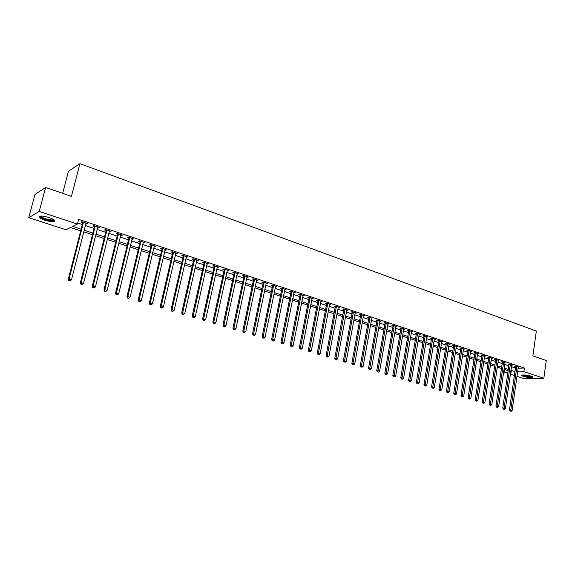 <?xml version="1.0" encoding="UTF-8"?>
<svg xmlns="http://www.w3.org/2000/svg" width="575" height="575" viewBox="0 0 575 575"><rect width="100%" height="100%" fill="white"/><g stroke="black" fill="none" stroke-linecap="round" stroke-linejoin="round"><path stroke-width="0.86" d="M49.256 217.616C54.251 219.442 55.868 220.75 54.122 221.548C51.987 221.9 48.846 221.432 44.699 220.16C39.661 218.342 38.022 217.019 39.783 216.2C41.932 215.855 45.094 216.329 49.256 217.616M531.307 376.165L532.709 377.315C530.438 377.789 527.21 377.466 523.02 376.359L521.597 375.195C523.868 374.728 527.102 375.051 531.307 376.165M62.653 193.337L68.439 171.278L79.939 163.659L536.338 331.042L532.888 355.889L546.25 360.503L543.842 378.264L524.12 378.659L516.975 376.338M514.381 375.497L510.356 374.188M507.754 373.348L504.347 372.233L507.933 372.133M504.735 369.581L504.347 372.233M80.665 230.827L70.495 227.499L65.924 229.748L28.75 217.666L39.201 211.449L77.424 224.085L72.666 226.428L81.089 229.188M39.201 211.449L45.612 187.443L35.003 194.436L28.75 217.666M518.125 368.266L524.4 368.05L78.638 219.348L77.424 224.085M77.69 223.021L82.275 224.537M85.308 225.544L94.077 228.447M97.103 229.454L105.721 232.307M108.733 233.306L117.199 236.109M120.204 237.101L128.527 239.861M131.524 240.853L139.696 243.556M142.679 244.548L150.715 247.207M153.69 248.192L161.589 250.808M164.551 251.792L172.313 254.366M175.267 255.343L182.893 257.866M185.847 258.843L193.344 261.33M196.283 262.301L203.651 264.744M206.583 265.715L213.828 268.115M216.746 269.078L223.869 271.443M226.78 272.406L233.788 274.721M236.684 275.684L243.577 277.969M246.467 278.925L253.237 281.168M256.119 282.124L262.782 284.33M265.657 285.279L272.205 287.45M275.073 288.398L281.513 290.533M284.373 291.482L290.706 293.581M293.552 294.522L299.783 296.585M302.623 297.527L308.753 299.553M311.585 300.495L317.616 302.493M320.433 303.428L326.37 305.39M329.18 306.324L335.017 308.257M337.82 309.185L343.57 311.089M346.358 312.009L352.015 313.885M354.797 314.805L360.36 316.645M363.134 317.565L368.604 319.384M371.371 320.297L376.762 322.079M379.514 322.992L384.819 324.753M387.564 325.658L392.783 327.391M395.521 328.296L400.66 330M403.384 330.898L408.444 332.573M411.161 333.478L416.142 335.124M418.852 336.023L423.753 337.647M426.449 338.538L431.279 340.141M433.967 341.033L438.718 342.607M441.406 343.491L446.078 345.043M448.752 345.927L453.359 347.451M456.025 348.335L460.561 349.837M463.22 350.721L467.683 352.195M470.328 353.072L474.727 354.531M477.365 355.408L481.699 356.838M484.33 357.707L488.592 359.123M491.215 359.993L495.413 361.38M498.022 362.25L502.162 363.616M504.764 364.478L508.839 365.829M511.434 366.692L515.444 368.022M518.37 366.987L516.07 366.217L514.733 366.268L515.588 366.548M511.664 365.111L512.641 365.075L509.45 364.018L508.12 364.068L508.983 364.356M505.116 362.573L502.766 361.79L501.436 361.848L502.306 362.135M498.374 360.331L496.002 359.54L494.68 359.598L495.564 359.893M491.567 358.06L491.445 358.405L492.459 358.362L489.174 357.262L487.852 357.327L488.743 357.628M484.567 356.126L485.588 356.069L482.267 354.969L480.952 355.034L481.85 355.336M477.732 353.46L477.609 353.805L478.644 353.762L475.281 352.64L473.973 352.719L474.885 353.021M470.702 351.117L470.58 351.469L471.622 351.426L468.23 350.29L466.922 350.369L467.842 350.678M463.464 349.126L464.528 349.061L461.092 347.918L459.792 348.004L460.726 348.313M456.277 346.747L457.348 346.675L453.876 345.518L452.582 345.604L453.524 345.92M449.01 344.339L450.096 344.26L446.588 343.088L445.302 343.182L446.25 343.498M441.658 341.902L442.764 341.816L439.214 340.637L437.927 340.738L438.897 341.054M434.233 339.437L435.347 339.351L431.753 338.158L430.481 338.258L431.458 338.582M426.715 336.95L427.843 336.857L424.213 335.642L422.948 335.757L423.933 336.08M419.118 334.427L420.26 334.327L416.588 333.105L415.33 333.22L416.322 333.55M411.434 331.883L412.591 331.775L408.875 330.539L407.625 330.661L408.631 330.992M403.657 329.31L404.836 329.195L401.077 327.944L399.826 328.066L400.847 328.404M395.794 326.708L396.987 326.586L393.185 325.321L391.949 325.45L392.977 325.788M387.838 324.07L389.045 323.941L385.207 322.661L383.971 322.798L385.013 323.143M379.795 321.403L381.017 321.267L377.128 319.973L375.906 320.117L376.963 320.469M371.73 318.399L368.963 317.256L367.748 317.4L368.812 317.759M363.422 315.963L364.672 315.826L360.697 314.503L359.49 314.654L360.568 315.014M355.091 313.195L356.356 313.059L352.331 311.722L351.131 311.88L352.223 312.247M346.66 310.392L347.94 310.263L343.864 308.904L342.678 309.07L343.785 309.436M338.129 307.553L339.43 307.424L335.304 306.051L334.125 306.223L335.239 306.597M329.489 304.685L330.805 304.556L326.636 303.169L325.464 303.348L326.6 303.722M320.749 301.782L322.086 301.652L317.86 300.251L316.703 300.438L317.846 300.818M311.909 298.842L313.253 298.713L308.983 297.289L307.833 297.483L308.991 297.872M302.953 295.866L304.319 295.737L299.992 294.299L298.856 294.501L300.028 294.889M293.89 292.848L295.27 292.732L290.885 291.273L289.764 291.482L290.95 291.877M284.711 289.8L286.113 289.678L281.671 288.204L280.557 288.42L281.764 288.822M275.418 286.709L276.841 286.594L272.342 285.099L271.242 285.322L272.464 285.725M266.009 283.583L267.447 283.468L262.897 281.951L261.805 282.188L263.041 282.598M256.479 280.413L257.938 280.305L253.331 278.767L252.252 279.012L253.503 279.421M246.833 277.207L248.307 277.1L243.642 275.547L242.578 275.792L243.843 276.216M237.058 273.959L238.553 273.851L233.831 272.277L232.774 272.536L234.061 272.96M227.161 270.667L228.678 270.566L223.891 268.971L222.848 269.237L224.149 269.668M217.127 267.332L218.665 267.231L213.814 265.621L212.793 265.894L214.108 266.333M206.971 263.954L208.531 263.86L203.615 262.222L202.608 262.509L203.945 262.947M196.679 260.533L198.26 260.439L193.279 258.786L192.287 259.073L193.638 259.526M186.25 257.068L187.853 256.975L182.807 255.3L181.829 255.602L183.202 256.055M175.684 253.553L177.301 253.467L172.191 251.764L171.235 252.073L172.622 252.54M172.823 252.605L173.362 252.784M164.975 249.996L166.621 249.909L161.438 248.184L160.497 248.508L161.898 248.975M162.1 249.04L162.624 249.212M154.122 246.388L155.789 246.301L150.535 244.555L149.615 244.885L151.038 245.36M151.232 245.424L151.75 245.597M143.118 242.729L144.807 242.65L139.488 240.882L138.582 241.22L140.027 241.701M140.221 241.766L140.717 241.931M131.963 239.02L133.68 238.948L128.282 237.152L127.398 237.504L128.857 237.993M129.052 238.05L129.54 238.215M120.657 235.261L122.396 235.189L116.926 233.371L116.057 233.73L117.544 234.226M117.731 234.291L118.213 234.449M109.192 231.452L110.961 231.387L105.412 229.54L104.564 229.914L106.073 230.41M106.253 230.474L106.72 230.625M97.57 227.585L99.36 227.528L93.739 225.652L92.913 226.04L94.437 226.543M85.783 223.668L86.782 223.998L87.601 223.61L81.894 221.713L81.089 222.108L82.635 222.626M45.612 187.443L71.437 196.37L79.939 163.659M524.4 368.05L523.897 371.666L543.842 378.264M517.615 371.853L523.897 371.666M84.123 230.187L92.913 233.076M95.939 234.068L104.578 236.9M107.597 237.892L116.078 240.673M119.09 241.665L127.42 244.404M130.424 245.388L138.611 248.077M141.601 249.054L149.651 251.699M152.634 252.677L160.54 255.271M163.516 256.249L171.285 258.8M174.247 259.771L181.887 262.279M184.841 263.249L192.352 265.715M195.299 266.678L202.68 269.1M205.613 270.063L212.872 272.449M215.798 273.405L222.935 275.748M225.846 276.704L232.861 279.012M235.772 279.967L242.672 282.232M245.568 283.18L252.346 285.408M255.235 286.357L261.905 288.542M264.787 289.491L271.35 291.64M274.217 292.582L280.672 294.702M283.533 295.643L289.879 297.728M292.725 298.662L298.971 300.711M301.81 301.645L307.956 303.658M310.787 304.592L316.832 306.568M319.65 307.496L325.594 309.451M328.411 310.371L334.262 312.29M337.065 313.217L342.815 315.1M345.611 316.02L351.275 317.882M354.063 318.794L359.634 320.62M362.408 321.533L367.892 323.337M370.659 324.243L376.057 326.011M378.817 326.916L384.129 328.663M386.882 329.568L392.107 331.279M394.845 332.178L399.992 333.867M402.723 334.765L407.79 336.433M410.514 337.324L415.495 338.963M418.212 339.847L423.121 341.464M425.823 342.348L430.653 343.936M433.349 344.82L438.107 346.38M440.795 347.264L445.481 348.802M448.155 349.679L452.769 351.196M455.436 352.072L459.978 353.56M462.638 354.43L467.108 355.903M469.761 356.773L474.167 358.218M476.804 359.08L481.138 360.503M483.776 361.373L488.046 362.775M490.669 363.637L494.874 365.017M497.49 365.873L501.63 367.231M504.239 368.086L508.322 369.43M510.916 370.278L514.934 371.601M510.665 372.054L512.16 372.011L510.737 371.543M508.135 370.695L504.059 369.358M501.45 368.503L497.303 367.152M494.687 366.289L490.482 364.917M487.852 364.054L483.582 362.66M480.944 361.797L476.61 360.381M473.965 359.512L469.559 358.074M466.907 357.204L462.437 355.738M459.77 354.868L455.228 353.381M452.561 352.511L447.947 351.002M445.266 350.125L440.579 348.587M437.891 347.71L433.133 346.15M430.438 345.273L425.601 343.692M422.898 342.801L417.989 341.198M415.272 340.307L410.284 338.675M407.56 337.784L402.493 336.123M399.762 335.232L394.608 333.55M391.87 332.652L386.637 330.941M383.884 330.043L378.573 328.303M375.813 327.398L370.415 325.63M367.641 324.724L362.157 322.927M359.382 322.022L353.805 320.196M351.016 319.283L345.352 317.429M342.556 316.516L336.799 314.633M333.989 313.713L328.138 311.801M325.321 310.881L319.377 308.933M316.552 308.006L310.507 306.029M307.675 305.102L301.53 303.09M298.684 302.162L292.438 300.121M289.584 299.187L283.238 297.11M280.37 296.168L273.916 294.055M271.048 293.121L264.478 290.972M261.603 290.03L254.926 287.845M252.037 286.896L245.252 284.675M242.348 283.727L235.448 281.47M232.537 280.521L225.522 278.221M222.604 277.265L215.46 274.929M212.534 273.973L205.275 271.601M202.335 270.638L194.954 268.223M192.007 267.253L184.489 264.795M181.535 263.832L173.887 261.33M170.926 260.36L163.149 257.816M160.173 256.838L152.26 254.251M149.277 253.273L141.227 250.643M138.23 249.665L130.036 246.984M127.032 245.999L118.694 243.268M115.683 242.283L107.194 239.509M104.176 238.517L95.536 235.693M92.503 234.701L83.706 231.826M363.594 315.467L363.465 315.977M355.242 312.743L355.156 313.217M335.908 359.504L336.598 359.706L335.908 359.504L335.944 358.254L344.986 309.702L343.793 309.868L334.758 358.326L337.676 358.764L346.747 310.421M338.344 307.064L338.244 307.596M329.734 304.197L329.633 304.736M321.022 301.3L320.922 301.839M312.211 298.368L312.103 298.907M303.284 295.399L303.176 295.938M294.249 292.387L294.141 292.934M285.099 289.347L284.992 289.893M275.842 286.264L275.727 286.81M266.462 283.144L266.354 283.698M256.967 279.982L256.853 280.535M247.358 276.783L247.236 277.344M237.619 273.542L237.497 274.103M227.757 270.257L227.628 270.825M217.767 266.929L217.638 267.504M207.64 263.566L207.518 264.133M197.39 260.152L197.261 260.727M186.997 256.694L186.868 257.269M176.475 253.187L176.338 253.769M165.808 249.636L165.665 250.226M154.991 246.042L154.855 246.632M144.037 242.391L143.894 242.988M132.926 238.697L132.782 239.293M121.67 234.952L121.519 235.549M110.249 231.15L110.105 231.754M98.677 227.298L98.526 227.901M86.94 223.388L86.782 223.998M516.939 366.886L515.602 366.936L509.45 410.09L510.794 410.112L516.925 366.505M510.65 411.183L511.189 411.341L510.65 411.183L510.794 410.112L512.124 410.507L518.255 367.324M515.602 366.936L515.545 366.239M509.45 410.09L510.118 411.175M511.189 411.341L512.124 410.507M510.334 364.687L508.997 364.737L502.744 408.099L504.081 408.121L510.32 364.306M503.944 409.199L504.483 409.357L503.944 409.199L504.081 408.121L505.425 408.523L511.779 364.787M508.997 364.737L508.94 364.033M502.744 408.099L503.405 409.192M504.483 409.357L505.425 408.523M503.65 362.466L502.32 362.523L495.966 406.094L497.296 406.108L503.635 362.077M497.167 407.193L497.706 407.359L497.167 407.193L497.296 406.108L498.662 406.518L504.994 362.911M502.32 362.523L502.262 361.812M495.966 406.094L496.628 407.186M497.706 407.359L498.662 406.518M496.901 360.223L495.571 360.281L489.109 404.06L490.439 404.074L496.886 359.835M490.31 405.167L490.863 405.332L490.31 405.167L490.439 404.074L491.819 404.484L498.259 360.669M495.571 360.281L495.513 359.562M489.109 404.06L489.778 405.159M490.863 405.332L491.819 404.484M490.08 357.952L488.757 358.017L482.188 402.011L483.51 402.018L490.065 357.564M483.381 403.118L483.942 403.283L483.381 403.118L483.51 402.018L484.905 402.435L491.445 358.405M488.757 358.017L488.7 357.291M482.188 402.011L482.856 403.111M483.942 403.283L484.905 402.435M532.17 376.496L528.403 376.711C524.946 376.28 522.898 375.712 522.265 375.022M522.905 374.965L528.36 376.287L531.566 376.251M521.705 375.144C522.891 375.885 525.183 376.452 528.576 376.862L532.673 376.783M54.036 219.808L53.921 220.175C52.548 220.872 49.644 220.563 45.195 219.24C41.637 217.997 40.02 216.955 40.351 216.107M40.89 216.071C41.156 216.861 42.679 217.731 45.468 218.687C48.789 219.715 51.312 220.088 53.022 219.801L53.583 219.506M39.294 216.38C39.898 217.328 41.774 218.335 44.907 219.398C49.033 220.671 52.153 221.131 54.273 220.778L54.805 220.563M483.18 355.659L481.864 355.731L475.187 399.934L476.503 399.941L483.165 355.264M476.38 401.048L476.941 401.213L476.38 401.048L476.503 399.941L477.911 400.358L484.689 355.774M481.864 355.731L481.807 354.991M475.187 399.934L475.856 401.041M476.941 401.213L477.911 400.358M476.208 353.338L474.9 353.417L468.107 397.835L469.423 397.842L476.193 352.949M469.301 398.957L469.868 399.122L469.301 398.957L469.423 397.842L470.846 398.267L477.609 353.805M474.9 353.417L474.835 352.669M468.107 397.835L468.776 398.949M469.868 399.122L470.846 398.267M469.164 350.994L467.856 351.073L460.949 395.715L462.257 395.715L469.15 350.599M462.142 396.836L462.724 397.009L462.142 396.836L462.257 395.715L463.702 396.146L470.58 351.469M467.856 351.073L467.791 350.319M460.949 395.715L461.624 396.836M462.724 397.009L463.702 396.146M462.034 348.63L460.733 348.709L453.718 393.573L455.019 393.573L462.027 348.227M454.911 394.694L455.493 394.867L454.911 394.694L455.019 393.573L456.471 394.004L463.594 348.752M460.733 348.709L460.676 347.947M453.718 393.573L454.387 394.694M455.493 394.867L456.471 394.004M454.832 346.236L453.538 346.322L446.401 391.402L447.702 391.402L454.825 345.834M447.594 392.531L448.184 392.711L447.594 392.531L447.702 391.402L449.168 391.834L456.413 346.358M453.538 346.322L453.474 345.546M446.401 391.402L447.077 392.538M448.184 392.711L449.168 391.834M447.551 343.814L446.265 343.9L439.005 389.21L440.299 389.203L447.537 343.412M440.198 390.346L440.788 390.526L440.198 390.346L440.299 389.203L441.787 389.642L449.147 343.943M446.265 343.9L446.2 343.117M439.005 389.21L439.681 390.346M440.788 390.526L441.787 389.642M440.191 341.363L438.905 341.457L431.53 386.997L432.81 386.982L440.177 340.961M432.716 388.132L433.313 388.312L432.716 388.132L432.81 386.982L434.319 387.428L441.801 341.5M438.905 341.457L438.84 340.666M431.53 386.997L432.199 388.139M433.313 388.312L434.319 387.428M432.745 338.891L431.466 338.991L423.962 384.754L425.241 384.74L432.731 338.481M425.148 385.897L425.759 386.077L425.148 385.897L425.241 384.74L426.765 385.192L434.377 339.027M431.466 338.991L431.401 338.186M423.962 384.754L424.637 385.904M425.759 386.077L426.765 385.192M425.213 336.382L423.94 336.49L416.314 382.49L417.587 382.468L425.205 335.973M417.493 383.633L418.111 383.812L417.493 383.633L417.587 382.468L419.125 382.921L426.866 336.526M423.94 336.49L423.876 335.678M416.314 382.49L416.99 383.64M418.111 383.812L419.125 382.921M417.601 333.852L416.336 333.96L408.581 380.197L409.838 380.168L417.587 333.442M409.759 381.347L410.378 381.527L409.759 381.347L409.838 380.168L411.398 380.628L419.268 333.996M416.336 333.96L416.271 333.133M408.581 380.197L409.249 381.354M410.378 381.527L411.398 380.628M409.896 331.293L408.638 331.408L400.753 377.876L402.011 377.847L409.889 330.877M401.932 379.033L402.558 379.213L401.932 379.033L402.011 377.847L403.585 378.314L411.585 331.444M408.638 331.408L408.573 330.567M400.753 377.876L401.429 379.04M402.558 379.213L403.585 378.314M402.105 328.699L400.861 328.821L392.84 375.533L394.083 375.497L402.098 328.282M394.012 376.69L394.644 376.877L394.012 376.69L394.083 375.497L395.679 375.971L403.815 328.857M400.861 328.821L400.789 327.973M392.84 375.533L393.508 376.704M394.644 376.877L395.679 375.971M394.227 326.082L392.991 326.212L384.833 373.161L386.069 373.118L394.22 325.658M385.997 374.318L386.644 374.512L385.997 374.318L386.069 373.118L387.679 373.599L395.959 326.241M392.991 326.212L392.919 325.349M384.833 373.161L385.502 374.332M386.644 374.512L387.679 373.599M386.256 323.43L385.027 323.567L376.726 370.76L377.962 370.71L386.249 323.006M377.897 371.924L378.544 372.111L377.897 371.924L377.962 370.71L379.593 371.198L388.01 323.596M385.027 323.567L384.955 322.69M376.726 370.76L377.401 371.939M378.544 372.111L379.593 371.198M378.199 320.749L376.97 320.886L368.532 368.331L369.754 368.28L378.185 320.325M369.696 369.495L370.357 369.689L369.696 369.495L369.754 368.28L371.407 368.769L379.967 320.915M376.97 320.886L376.898 320.002M368.532 368.331L369.207 369.517M370.357 369.689L371.407 368.769M370.041 318.04L368.819 318.183L360.238 365.873L361.452 365.815L370.027 317.608M361.402 367.044L362.063 367.238L361.402 367.044L361.452 365.815L363.12 366.311L371.831 318.212M368.819 318.183L368.747 317.278M360.238 365.873L360.913 367.066M362.063 367.238L363.12 366.311M361.783 315.294L360.575 315.445L351.85 363.386L353.05 363.328L361.776 314.863M353.007 364.557L353.683 364.758L353.007 364.557L353.05 363.328L354.739 363.824L363.544 315.56M360.575 315.445L360.503 314.525M351.85 363.386L352.518 364.586M353.683 364.758L354.739 363.824M353.431 312.512L352.238 312.671L343.354 360.87L344.554 360.805L353.424 312.081M344.504 362.049L345.194 362.25L344.504 362.049L344.554 360.805L346.258 361.308L355.271 312.699M352.238 312.671L352.159 311.743M343.354 360.87L344.03 362.07M345.194 362.25L346.258 361.308M344.986 309.702L344.971 309.271M343.793 309.868L343.713 308.926M334.758 358.326L335.433 359.533M336.598 359.706L337.676 358.764M336.433 306.863L335.254 307.036L326.061 355.745L327.24 355.666L336.425 306.425M327.204 356.931L327.908 357.14L327.204 356.931L327.24 355.666L328.986 356.184L338.308 307.057M335.254 307.036L335.175 306.072M326.061 355.745L326.737 356.96M327.908 357.14L328.986 356.184M327.779 303.981L326.607 304.161L317.256 353.136L318.421 353.05L327.772 303.543M318.399 354.322L319.103 354.538L318.399 354.322L318.421 353.05L320.196 353.582L329.676 304.182M326.607 304.161L326.521 303.183M317.256 353.136L317.932 354.358M319.103 354.538L320.196 353.582M319.017 301.07L317.853 301.257L308.344 350.498L309.501 350.405L319.01 300.632M309.479 351.692L310.198 351.9L309.479 351.692L309.501 350.405L311.291 350.937L320.943 301.271M317.853 301.257L317.774 300.265M308.344 350.498L309.019 351.72M310.198 351.9L311.291 350.937M310.148 298.123L308.998 298.31L299.323 347.825L300.466 347.724L310.141 297.678M300.452 349.018L301.178 349.233L300.452 349.018L300.466 347.724L302.285 348.263L312.096 298.332M308.998 298.31L308.912 297.304M299.323 347.825L299.999 349.054M301.178 349.233L302.285 348.263M301.171 295.14L300.035 295.334L290.188 345.115L291.324 345.014L301.163 294.688M291.317 346.315L292.05 346.531L291.317 346.315L291.324 345.014L293.157 345.561L303.147 295.349M300.035 295.334L299.949 294.307M290.188 345.115L290.864 346.358M292.05 346.531L293.157 345.561M292.086 292.114L290.957 292.323L280.938 342.377L282.059 342.269L292.078 291.669M282.059 343.577L282.807 343.8L282.059 343.577L282.059 342.269L283.921 342.822L294.084 292.337M290.957 292.323L290.871 291.273M280.938 342.377L281.613 343.62M282.807 343.8L283.921 342.822M282.886 289.053L281.772 289.268L271.58 339.602L272.687 339.487L282.878 288.607M272.694 340.81L273.448 341.033L272.694 340.81L272.687 339.487L274.57 340.048L284.912 289.283M281.772 289.268L281.678 288.204M271.58 339.602L272.248 340.853M273.448 341.033L274.57 340.048M273.571 285.962L272.471 286.178L262.092 336.792L263.192 336.67L273.563 285.502M263.206 337.999L263.968 338.229L263.206 337.999L263.192 336.67L265.097 337.238L275.619 286.192M272.471 286.178L272.377 285.107M262.092 336.792L262.768 338.05M263.968 338.229L265.097 337.238M264.141 282.821L263.048 283.051L252.49 333.946L253.575 333.816L264.133 282.368M253.597 335.16L254.366 335.39L253.597 335.16L253.575 333.816L255.508 334.391L266.218 283.058M263.048 283.051L262.955 281.973M252.49 333.946L253.158 335.211M254.366 335.39L255.508 334.391M254.588 279.644L253.51 279.881L242.765 331.063L243.836 330.927L254.581 279.184M243.865 332.278L244.648 332.515L243.865 332.278L243.836 330.927L245.791 331.509L256.694 279.888M253.51 279.881L253.417 278.796M242.765 331.063L243.433 332.336M244.648 332.515L245.791 331.509M244.914 276.431L243.85 276.676L232.911 328.145L233.967 328.002L244.907 275.964M234.003 329.367L234.794 329.604L234.003 329.367L233.967 328.002L235.951 328.591L247.042 276.676M243.85 276.676L243.757 275.583M232.911 328.145L233.579 329.425M234.794 329.604L235.951 328.591M235.118 273.168L234.061 273.427L222.935 325.184L223.977 325.04L235.11 272.708M224.02 326.413L224.818 326.65L224.02 326.413L223.977 325.04L225.982 325.63L237.274 273.427M234.061 273.427L233.975 272.327M222.935 325.184L223.603 326.471M224.818 326.65L225.982 325.63M225.192 269.869L224.157 270.135L212.822 322.187L213.85 322.036L225.192 269.402M213.9 323.423L214.712 323.66L213.9 323.423L213.85 322.036L215.884 322.64L227.377 270.135M224.157 270.135L224.063 269.028M212.822 322.187L213.49 323.481M214.712 323.66L215.884 322.64M215.136 266.527L214.116 266.8L202.58 319.154L203.593 318.988L215.136 266.06M203.651 320.39L204.477 320.634L203.651 320.39L203.593 318.988L205.656 319.607L217.357 266.793M214.116 266.8L214.022 265.686M202.58 319.154L203.248 320.455M204.477 320.634L205.656 319.607M204.952 263.142L203.945 263.422L192.201 316.077L193.2 315.905L204.952 262.667M193.265 317.321L194.098 317.565L193.265 317.321L193.2 315.905L195.292 316.53L207.201 263.415M203.945 263.422L203.852 262.301M192.201 316.077L192.869 317.386M194.098 317.565L195.292 316.53M194.638 259.713L193.638 260.001L181.686 312.965L182.663 312.786L194.63 259.232M182.742 314.209L183.59 314.453L182.742 314.209L182.663 312.786L184.783 313.411L196.909 259.993M193.638 260.001L193.552 258.872M181.686 312.965L182.347 314.273M183.59 314.453L184.783 313.411M184.18 256.234L183.202 256.529L171.027 309.803L171.99 309.616L184.18 255.753M172.076 311.053L172.938 311.305L172.076 311.053L171.99 309.616L174.139 310.256L186.487 256.522M183.202 256.529L183.109 255.401M171.027 309.803L171.688 311.125M172.938 311.305L174.139 310.256M173.585 252.713L172.622 253.022L160.231 306.604L161.173 306.41L173.585 252.231M161.266 307.855L162.136 308.114L161.266 307.855L161.173 306.41L163.35 307.057L175.921 253.007M172.622 253.022L172.536 251.879M160.231 306.604L160.885 307.934M162.136 308.114L163.35 307.057M162.847 249.14L161.906 249.457L149.277 303.356L150.212 303.154L162.847 248.652M150.312 304.613L151.196 304.872L150.312 304.613L150.212 303.154L152.411 303.808L165.219 249.442M161.906 249.457L161.812 248.307M149.277 303.356L149.938 304.692M151.196 304.872L152.411 303.808M151.965 245.518L151.038 245.848L138.18 300.071L139.093 299.863L151.965 245.029M139.208 301.329L140.099 301.595L139.208 301.329L139.093 299.863L141.328 300.524L154.366 245.834M151.038 245.848L150.945 244.691M138.18 300.071L138.841 301.415M140.099 301.595L141.328 300.524M140.933 241.852L140.027 242.19L126.931 296.736L127.823 296.513L140.933 241.363M127.945 298.001L128.85 298.267L127.945 298.001L127.823 296.513L130.087 297.189L143.369 242.168M140.027 242.19L139.933 241.026M126.931 296.736L127.585 298.087M128.85 298.267L130.087 297.189M129.749 238.136L128.857 238.481L115.525 293.358L116.394 293.128L129.749 237.64M116.531 294.623L117.451 294.896L116.531 294.623L116.394 293.128L118.694 293.811L132.221 238.46M128.857 238.481L128.771 237.31M115.525 293.358L116.179 294.716M117.451 294.896L118.694 293.811M118.414 234.363L117.544 234.722L103.96 289.929L104.808 289.692L118.414 233.867M104.952 291.202L105.886 291.475L104.952 291.202L104.808 289.692L107.144 290.382L120.915 234.701M117.544 234.722L117.451 233.543M103.96 289.929L104.614 291.295M105.886 291.475L107.144 290.382M106.921 230.539L106.066 230.913L92.23 286.451L93.064 286.206L106.921 230.043M93.215 287.73L94.156 288.01L93.215 287.73L93.064 286.206L95.428 286.903L109.458 230.884M106.066 230.913L105.98 229.727M92.23 286.451L92.884 287.823M94.156 288.01L95.428 286.903M95.263 226.665L94.437 227.046L80.335 282.929L81.147 282.67L95.263 226.162M81.305 284.208L82.268 284.488L81.305 284.208L81.147 282.67L83.54 283.382L97.836 227.017M94.437 227.046L94.343 225.853M80.335 282.929L80.982 284.309M82.268 284.488L83.54 283.382M83.44 222.733L82.635 223.129L68.274 279.357L69.058 279.083L83.447 222.23M69.23 280.636L70.208 280.923L69.23 280.636L69.058 279.083L71.494 279.809L86.056 223.1M82.635 223.129L82.541 221.928M68.274 279.357L68.921 280.744M70.208 280.923L71.494 279.809M516.939 366.606L515.602 366.649M510.334 364.406L508.997 364.457M503.65 362.178L502.32 362.236M496.901 359.936L495.578 359.993M490.08 357.664L488.757 357.729M483.18 355.372L481.864 355.436M476.208 353.05L474.9 353.122M469.164 350.707L467.856 350.786M462.041 348.335L460.74 348.414M454.839 345.934L453.538 346.028M447.551 343.512L446.265 343.606M440.191 341.061L438.912 341.162M432.745 338.589L431.473 338.689M425.22 336.08L423.948 336.188M417.601 333.55L416.336 333.658M409.903 330.984L408.645 331.107M402.112 328.397L400.861 328.519M394.234 325.773L392.991 325.903M386.263 323.121L385.027 323.258M378.199 320.44L376.977 320.577M370.041 317.723L368.827 317.867M361.79 314.978L360.582 315.129M353.438 312.196L352.245 312.354M344.993 309.386L343.8 309.551M336.44 306.54L335.261 306.712M327.786 303.658L326.614 303.837M319.024 300.747L317.867 300.933M310.155 297.793L309.005 297.987M301.185 294.81L300.042 295.011M292.093 291.784L290.972 291.992M282.893 288.722L281.779 288.938M273.585 285.624L272.478 285.847M264.148 282.483L263.055 282.713M254.596 279.306L253.518 279.543M244.928 276.086L243.857 276.338M235.132 272.83L234.075 273.082M225.206 269.524L224.164 269.79M215.151 266.182L214.13 266.455M204.966 262.797L203.96 263.077M194.652 259.361L193.653 259.648M184.194 255.882L183.217 256.177M173.6 252.353L172.637 252.662M162.862 248.781L161.92 249.104M151.98 245.158L151.053 245.489M140.947 241.493L140.041 241.831M129.77 237.77L128.879 238.122M118.428 233.996L117.559 234.356M106.936 230.173L106.087 230.546M95.285 226.298L94.451 226.679M83.461 222.36L82.656 222.755M53.166 219.255L53.022 219.801M53.54 219.557L53.921 220.175M173.593 252.669L172.629 252.978M162.862 249.047L161.92 249.363M151.987 245.381L151.06 245.705M140.961 241.658L140.048 241.996M129.778 237.892L128.886 238.244M118.436 234.068L117.566 234.435M106.943 230.201L106.087 230.575"/></g></svg>

